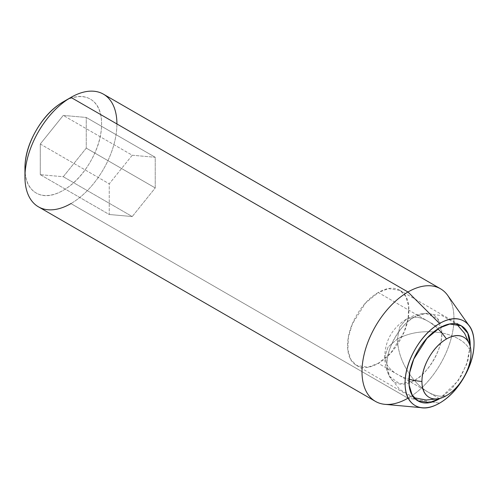 <?xml version="1.0" encoding="UTF-8"?>
<svg xmlns="http://www.w3.org/2000/svg" width="499" height="499" viewBox="0 0 499 499"><rect width="100%" height="100%" fill="white"/><g stroke="black" fill="none" stroke-linecap="round" stroke-linejoin="round"><path stroke-width="0.37" stroke-dasharray="2.5 1.87" d="M397.41 338.983L388.122 346.955L384.717 356.685L386.937 364.601C385.715 349.643 400.791 323.527 414.357 317.108L406.392 319.135L399.674 326.951L397.41 338.983C410.24 332.172 425.029 330.157 441.777 332.939C443 347.897 427.924 374.013 414.357 380.431C403.572 367.314 397.928 353.498 397.41 338.983L399.674 326.951L406.392 319.135L414.357 317.108L425.641 313.397L437.66 318.63L441.777 332.939C425.029 330.157 410.24 332.172 397.41 338.983C397.928 353.498 403.572 367.314 414.357 380.431L399.911 384.018L389.37 376.221L386.937 364.601L384.717 356.685L388.122 346.955L397.41 338.983M414.357 317.108A38.779 22.386 120 0 0 386.937 364.601A43.351 25.031 0 0 0 397.41 374.381A43.351 25.031 0 0 0 408.949 379.146A43.351 25.031 180 0 1 397.41 374.381A43.351 25.031 180 0 1 386.937 364.601A38.779 22.386 120 0 0 389.538 376.552A38.779 22.386 120 0 0 414.357 380.431A38.779 22.386 120 0 0 441.777 332.939A43.351 25.031 180 0 1 470.987 353.142A43.351 25.031 0 0 0 441.777 332.939A38.779 22.386 120 0 0 426.015 313.378A38.779 22.386 120 0 0 414.357 317.108A43.351 25.031 60 0 1 437.966 328.891A43.351 25.031 -120 0 0 414.357 317.108M446.462 395.62A43.351 25.031 60 0 1 414.357 380.431A43.351 25.031 -120 0 0 446.462 395.62M439.563 398.72L378.254 363.322L390.836 352.936L404.065 332.116L408.095 318.805L408.681 306.074L405.637 296.2L399.93 290.381L388.471 288.647L378.254 292.526L439.563 327.924L378.254 292.526L365.667 302.912L352.444 323.726L348.414 337.037L347.822 349.768L350.872 359.642L356.573 365.468L368.031 367.195L378.254 363.322L439.563 398.72M470.214 346.269L466.546 364.532L458.132 380.762L440.124 398.389L451.57 389.077L461.238 375.834L467.875 360.839L470.214 346.275M24.95 168.194A54.191 31.287 120 0 0 63.267 190.319A54.191 31.287 120 0 0 101.59 123.945A54.191 31.287 120 0 0 63.267 101.821C73.852 95.714 82.884 94.816 90.363 99.139C97.848 103.455 101.59 111.726 101.59 123.945C101.59 136.165 97.848 148.752 90.363 161.713C82.884 174.675 73.852 184.206 63.267 190.319C52.688 196.425 43.656 197.317 36.171 193.001C28.693 188.678 24.95 180.413 24.95 168.194M34.344 203.779A65.032 37.544 120 0 0 70.933 203.592L407.976 398.183L432.078 401.969L407.976 398.183A65.032 37.544 120 0 0 449.923 299.113M379.589 403.242A65.032 37.544 120 0 0 407.976 398.183L70.933 203.592A65.032 37.544 120 0 0 112.132 150.28A65.032 37.544 120 0 0 107.522 97.211M432.259 401.994L439.563 403.142L432.259 401.994M444.565 291.803A65.032 37.544 -60 0 1 449.181 344.871A65.032 37.544 -60 0 1 407.976 398.183M116.916 123.945A65.032 37.544 -60 0 1 70.933 203.592M86.258 148.122L63.267 176.727L40.276 174.669L40.276 144.018L63.267 115.412L86.258 117.465L86.258 148.122L86.258 117.465L63.267 115.412L132.241 155.233L155.233 157.291L86.258 117.465L155.233 157.291L155.233 187.942L86.258 148.122L155.233 187.942L132.241 216.547L63.267 176.727L86.258 148.122M63.267 176.727L132.241 216.547L109.25 214.495L40.276 174.669L63.267 176.727M40.276 174.669L109.25 214.495L109.25 183.838L40.276 144.018L40.276 174.669M40.276 144.018L109.25 183.838L132.241 155.233L63.267 115.412L40.276 144.018M132.241 155.233L109.25 183.838L109.25 214.495L132.241 216.547L155.233 187.942L155.233 157.291L132.241 155.233M378.254 292.526C369.784 297.41 362.561 305.039 356.573 315.405C350.591 325.772 347.597 335.846 347.597 345.62C347.597 355.394 350.591 362.012 356.573 365.468C362.561 368.923 369.784 368.206 378.254 363.322C386.719 358.432 393.942 350.803 399.93 340.437C405.912 330.07 408.906 319.996 408.906 310.222C408.906 300.448 405.912 293.836 399.93 290.381C393.942 286.919 386.719 287.636 378.254 292.526M414.089 397.722L399.593 389.376L389.37 376.221C386.282 370.046 384.729 363.534 384.717 356.685C385.253 340.306 392.476 327.793 406.392 319.135C412.33 315.73 418.748 313.815 425.641 313.397L442.145 315.68L456.616 324.057M469.678 344.522L470.357 347.148M438.34 398.801L440.954 398.077M399.93 290.381L461.238 325.772M422.273 407.758L420.501 407.596M469.403 326.128L468.374 324.674M356.573 365.468L417.888 400.865"/><path stroke-width="0.75" d="M408.949 379.146A43.351 25.031 0 0 0 421.936 381.461A34.681 20.022 -60 0 1 446.462 338.983A43.351 25.031 -120 0 0 437.966 328.891A43.351 25.031 60 0 1 446.462 338.983A34.681 20.022 -60 0 1 470.276 346.786A34.681 20.022 -60 0 1 470.987 353.142A34.681 20.022 -60 0 1 446.462 395.62C439.688 399.531 433.905 400.104 429.121 397.335C424.331 394.572 421.936 389.282 421.936 381.461C421.936 373.639 424.331 365.586 429.121 357.29C433.905 348.994 439.688 342.894 446.462 338.983C453.235 335.072 459.011 334.498 463.802 337.268C468.592 340.031 470.987 345.32 470.987 353.142C470.987 360.964 468.592 369.023 463.802 377.313C459.011 385.608 453.235 391.709 446.462 395.62A34.681 20.022 -60 0 1 440.605 398.183A34.681 20.022 -60 0 1 421.936 381.461A43.351 25.031 180 0 1 408.949 379.146M439.563 398.72L429.346 402.593L417.888 400.865C423.869 404.321 431.099 403.604 439.563 398.72M439.563 327.924L449.78 324.044L461.238 325.772L467.8 333.245L470.22 345.62C470.22 335.846 467.226 329.234 461.238 325.772C455.256 322.317 448.027 323.034 439.563 327.924C431.099 332.808 423.869 340.437 417.888 350.803C411.9 361.17 408.906 371.244 408.906 381.018C408.906 390.792 411.9 397.41 417.888 400.865L412.18 395.04L409.13 385.166L409.723 372.435L413.752 359.124L426.976 338.31L439.563 327.924M407.976 398.183A65.032 37.544 -60 0 1 371.393 398.37A65.032 37.544 -60 0 1 366.777 345.296A65.032 37.544 -60 0 1 407.976 291.99L70.933 97.399L63.267 101.821A54.191 31.287 120 0 0 24.95 168.194L24.95 177.039A65.032 37.544 -60 0 1 70.933 97.399L63.267 101.821C52.688 107.934 43.656 117.465 36.171 130.426C28.693 143.381 24.95 155.975 24.95 168.194M70.933 203.592A65.032 37.544 -60 0 1 24.95 177.039M107.522 97.211A65.032 37.544 120 0 0 70.933 97.399A65.032 37.544 120 0 0 29.734 150.704A65.032 37.544 120 0 0 34.344 203.779M449.923 299.113A65.032 37.544 120 0 0 407.976 291.99L439.563 323.495A48.771 28.156 -60 0 1 471.025 328.841A48.771 28.156 -60 0 1 439.563 403.142C430.038 408.644 421.911 409.448 415.174 405.556C408.444 401.67 405.076 394.229 405.076 383.232C405.076 372.235 408.444 360.902 415.174 349.238C421.911 337.574 430.038 328.997 439.563 323.495C449.088 318 457.215 317.196 463.951 321.082C470.682 324.968 474.05 332.415 474.05 343.412C474.05 354.409 470.682 365.736 463.951 377.4C457.215 389.064 449.088 397.647 439.563 403.142A48.771 28.156 -60 0 1 418.268 406.941A48.771 28.156 -60 0 1 406.966 369.129A48.771 28.156 -60 0 1 439.563 323.495L407.976 291.99A65.032 37.544 120 0 0 364.519 352.837A65.032 37.544 120 0 0 379.589 403.242M116.916 123.945A65.032 37.544 -60 0 0 70.933 97.399L407.976 291.99A65.032 37.544 -60 0 1 444.565 291.803M456.616 324.057L464.625 333.376L469.678 344.522M414.089 397.722L426.158 399.992L438.34 398.801M375.466 401.402L38.417 206.811M420.501 407.596L384.929 404.34M468.374 324.674L447.765 295.495M440.492 288.765L103.449 94.174"/></g></svg>
